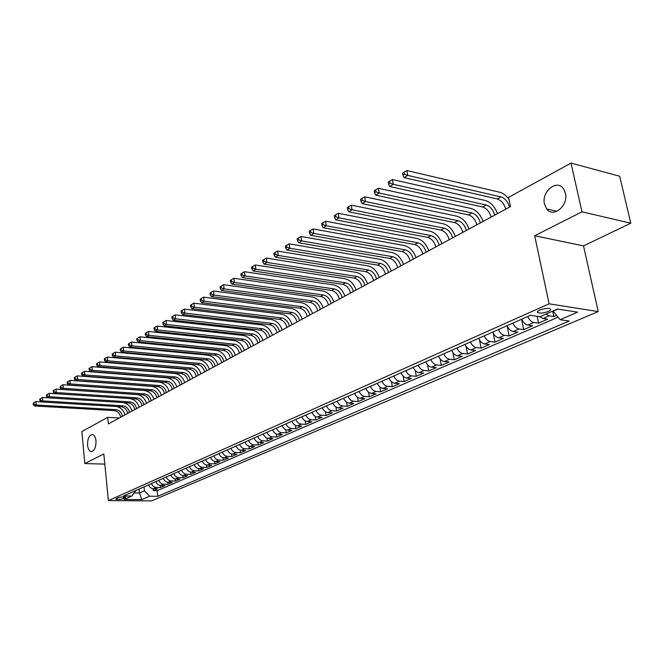 <?xml version="1.0" encoding="UTF-8"?>
<svg xmlns="http://www.w3.org/2000/svg" width="664" height="664" viewBox="0 0 664 664"><rect width="100%" height="100%" fill="white"/><g stroke="black" fill="none" stroke-linecap="round" stroke-linejoin="round"><path stroke-width="1" d="M544.497 204.172C541.16 191.647 557.063 178.633 563.578 188.883L565.404 193.141C568.724 205.616 553.203 218.423 546.655 208.928L544.497 204.172M87.582 445.237C87.515 438.564 89.159 434.986 92.512 434.513C94.371 435.069 95.525 437.161 95.981 440.813C96.056 447.478 94.429 451.064 91.101 451.578C89.208 451.047 88.03 448.93 87.582 445.237M539.625 310.105C537.292 311.225 536.719 312.113 537.923 312.769C540.662 313.458 544.131 313.018 548.339 311.433C550.722 310.304 551.303 309.407 550.066 308.743C547.302 308.071 543.824 308.519 539.625 310.105M630.8 223.212L581.971 211.808L534.686 235.753L583.515 245.887L630.8 223.212L619.661 176.209L571.007 163.103L508.582 197.357L510.5 206.612L108.373 423.889L107.717 417.341L81.846 431.542L84.809 463.563L104.812 464.111M583.515 245.887L598.214 311.582L151.492 500.897L108.365 500.606L549.103 303.822L598.214 311.582M148.537 484.869C149.566 487.251 151.184 488.538 153.392 488.712L157.625 488.77L153.284 490.654L153.077 488.696M151.433 483.575C152.471 485.973 154.089 487.26 156.306 487.442L160.547 487.5L160.323 485.492M160.547 487.5L164.954 485.583L160.705 485.517C158.488 485.334 156.862 484.039 155.816 481.632M163.228 478.346C164.282 480.769 165.917 482.081 168.15 482.263L172.416 482.338L167.926 484.297L167.693 482.23M170.764 474.992C171.827 477.441 173.478 478.769 175.711 478.96L180.002 479.043L175.437 481.026L175.196 478.918M178.433 471.589C179.504 474.063 181.164 475.391 183.413 475.598L187.721 475.69L183.073 477.706L182.816 475.54M186.244 468.128C187.323 470.618 188.991 471.963 191.249 472.17L195.573 472.278L190.842 474.328L190.576 472.104M194.187 464.601C195.274 467.116 196.959 468.477 199.225 468.684L203.557 468.801L198.752 470.892L198.478 468.601M202.271 461.007C203.375 463.547 205.06 464.924 207.334 465.14L211.691 465.265L206.794 467.39L206.512 465.032M210.505 457.355C211.617 459.911 213.318 461.306 215.601 461.53L219.975 461.663L214.987 463.829L214.688 461.397M218.888 453.636C220.008 456.218 221.718 457.62 224.009 457.853L228.399 458.002L223.328 460.21L223.013 457.704M227.42 449.843C228.557 452.45 230.275 453.869 232.583 454.11L236.99 454.267L231.819 456.517L231.487 453.927M236.11 445.984C237.264 448.615 238.99 450.051 241.306 450.3L245.73 450.466L240.468 452.757L240.119 450.084M244.974 442.058C246.128 444.706 247.871 446.158 250.195 446.416L254.636 446.598L249.274 448.93L248.909 446.158M253.997 438.049C255.167 440.722 256.918 442.191 259.25 442.456L263.708 442.647L258.246 445.029L257.856 442.166M263.193 433.966C264.372 436.663 266.139 438.149 268.48 438.423L272.954 438.63L267.384 441.054L266.978 438.082M272.564 429.807C273.759 432.53 275.535 434.032 277.884 434.314L282.374 434.53L276.705 437.003L276.274 433.924M282.125 425.566C283.329 428.313 285.113 429.832 287.479 430.123L291.986 430.355L286.201 432.87L285.744 429.674M291.869 421.233C293.09 424.014 294.882 425.549 297.256 425.848L301.78 426.097L295.878 428.662L295.397 425.334M301.805 416.826C303.041 419.631 304.851 421.183 307.224 421.491L311.765 421.756L305.747 424.371L305.241 420.901M311.947 412.327C313.192 415.158 315.01 416.735 317.4 417.05L321.949 417.332L315.815 419.997L315.276 416.378M322.289 407.729C323.551 410.593 325.377 412.186 327.775 412.518L332.34 412.809L326.082 415.531L325.509 411.755M332.838 403.048C334.116 405.936 335.959 407.547 338.366 407.887L342.948 408.202L336.557 410.974L335.951 407.024M343.612 398.267C344.906 401.18 346.757 402.816 349.173 403.164L353.771 403.496L347.247 406.327L346.6 402.185M354.609 393.387C355.921 396.333 357.78 397.985 360.203 398.342L364.818 398.69L358.162 401.587L357.464 397.23M365.839 388.398C367.167 391.378 369.043 393.055 371.466 393.42L376.098 393.793L369.3 396.74L368.553 392.167M377.31 383.311C378.646 386.315 380.538 388.017 382.97 388.398L387.61 388.78L380.671 391.801L379.866 386.971M389.029 378.106C390.382 381.144 392.283 382.862 394.723 383.261L399.379 383.667L392.291 386.747L391.428 381.651M400.998 372.794C402.376 375.865 404.285 377.608 406.733 378.015L411.398 378.438L404.152 381.592L403.222 376.189M413.232 367.358C414.626 370.462 416.552 372.23 419.009 372.653L423.682 373.102L416.278 376.322L415.274 370.587M425.749 361.805C427.151 364.943 429.085 366.736 431.55 367.167L436.24 367.64L428.67 370.935L427.574 364.827M438.539 356.128C439.958 359.307 441.909 361.116 444.382 361.565L449.08 362.063L441.336 365.424L440.149 358.892M451.62 350.318C453.064 353.53 455.023 355.364 457.496 355.829L462.202 356.352L454.292 359.797L452.989 352.783M464.999 344.375C466.468 347.629 468.435 349.488 470.917 349.969L475.631 350.517L467.539 354.036L466.111 346.467M478.702 338.3C480.18 341.578 482.164 343.471 484.654 343.969L489.376 344.541L481.093 348.143L479.508 339.926M492.721 332.075C494.224 335.395 496.216 337.312 498.705 337.818L503.436 338.424L494.962 342.109L493.186 333.087M507.072 325.7C508.591 329.062 510.608 331.004 513.098 331.535L517.837 332.166L509.155 335.942L507.138 325.85M521.779 319.176C523.315 322.579 525.34 324.547 527.839 325.094L532.578 325.758L523.688 329.618L521.58 319.268M539.625 316.67L542.936 318.496L547.684 319.193L538.579 323.152L537.151 316.305M123.628 498.556L125.728 497.261C123.794 496.639 121.155 496.83 117.794 497.809L115.71 499.096C117.628 499.71 120.267 499.527 123.628 498.556L123.454 496.871M139.042 489.077L139.457 493.003L144.437 490.812L149.666 496.224L157.75 496.298L569.189 321.027L560.109 319.691L577.639 312.155L557.469 309.026L539.956 316.72L530.461 315.317L123.504 495.975L131.837 496.058L135.979 490.439M149.666 496.224L141.822 499.602L124.077 499.469L131.837 496.058M153.284 490.654L157.144 490.704L558.067 317.201M545.899 314.105L549.078 315.815L553.826 316.521L556.548 315.334M538.579 323.152L533.831 322.472C531.333 321.924 529.308 319.94 527.755 316.521M523.688 329.618L518.957 328.979C516.459 328.439 514.442 326.489 512.915 323.111M509.155 335.942L504.424 335.328C501.934 334.805 499.926 332.88 498.423 329.543M494.962 342.109L490.239 341.528C487.749 341.022 485.757 339.121 484.272 335.826M481.093 348.143L476.37 347.579C473.889 347.098 471.913 345.222 470.444 341.96M467.539 354.036L462.833 353.497C460.351 353.032 458.384 351.181 456.932 347.961M454.292 359.797L449.594 359.282C447.121 358.834 445.162 357.008 443.735 353.821M441.336 365.424L436.646 364.943C434.181 364.503 432.239 362.702 430.828 359.548M428.67 370.935L423.989 370.471C421.532 370.047 419.598 368.271 418.204 365.15M416.278 376.322L411.614 375.882C409.157 375.467 407.239 373.716 405.862 370.628M404.152 381.592L399.496 381.178C397.055 380.771 395.146 379.044 393.785 375.99M392.291 386.747L387.643 386.357C385.203 385.967 383.311 384.265 381.966 381.236M380.671 391.801L376.04 391.42C373.608 391.046 371.732 389.37 370.396 386.373M369.3 396.74L364.677 396.391C362.253 396.026 360.386 394.366 359.075 391.403M358.162 401.587L353.555 401.247C351.14 400.898 349.281 399.255 347.986 396.325M347.247 406.327L342.657 406.011C340.25 405.671 338.408 404.044 337.121 401.147M336.557 410.974L331.983 410.676C329.585 410.344 327.75 408.742 326.481 405.87M326.082 415.531L321.525 415.249C319.135 414.925 317.309 413.34 316.056 410.501M315.815 419.997L311.267 419.723C308.893 419.416 307.075 417.855 305.838 415.033M305.747 424.371L301.224 424.122C298.85 423.815 297.049 422.271 295.82 419.482M295.878 428.662L291.363 428.421C288.998 428.131 287.213 426.603 286.001 423.839M286.201 432.87L281.702 432.646C279.345 432.364 277.569 430.853 276.365 428.114M276.705 437.003L272.223 436.787C269.874 436.514 268.107 435.02 266.92 432.314M267.384 441.054L262.919 440.854C260.587 440.589 258.827 439.111 257.657 436.422M258.246 445.029L253.797 444.839C251.465 444.581 249.722 443.12 248.56 440.464M249.274 448.93L244.842 448.756C242.526 448.499 240.791 447.063 239.638 444.423M240.468 452.757L236.052 452.591C233.745 452.35 232.018 450.922 230.881 448.308M231.819 456.517L227.42 456.367C225.121 456.126 223.411 454.716 222.282 452.126M223.328 460.21L218.946 460.069C216.655 459.837 214.953 458.442 213.833 455.877M214.987 463.829L210.621 463.704C208.347 463.48 206.653 462.102 205.549 459.554M206.794 467.39L202.454 467.273C200.179 467.058 198.494 465.696 197.399 463.173M198.752 470.892L194.419 470.784C192.162 470.577 190.485 469.224 189.406 466.726M190.842 474.328L186.534 474.229C184.277 474.03 182.617 472.693 181.546 470.212M183.073 477.706L178.782 477.624C176.533 477.424 174.881 476.096 173.819 473.639M175.437 481.026L171.154 480.952C168.93 480.761 167.286 479.449 166.232 477.009M167.926 484.297L163.668 484.222C161.443 484.039 159.808 482.736 158.771 480.321M144.022 486.87L144.437 490.812M581.971 211.808L571.007 163.103M534.686 235.753L549.103 303.822M108.365 500.606L103.816 453.935L84.809 463.563M119.337 417.971L107.717 417.341M134.261 492.945L139.457 493.003L141.822 499.602M553.162 310.91L558.208 309.133M157.144 490.704L157.75 496.298M553.826 316.521L552.68 311.125M560.109 319.691L553.253 311.308M120.732 417.216C119.877 413.373 117.702 411.174 114.208 410.618L34.586 405.994L36.213 404.99L33.964 404.168L33.847 402.799L33.2 403.197L33.308 404.567L33.964 404.168M122.467 416.278C121.603 412.427 119.429 410.227 115.926 409.663L36.213 404.99L35.939 401.571L41.085 401.878M116.59 406.509C120.773 407.538 123.612 410.319 125.089 414.859M35.939 401.571L33.847 402.799M33.308 404.567L34.586 405.994M127.712 413.44C126.841 409.572 124.658 407.356 121.147 406.783L41.143 401.944L42.795 400.923L40.521 400.093L40.413 398.707L39.749 399.122L39.865 400.5L40.521 400.093M129.472 412.485C128.6 408.609 126.409 406.385 122.898 405.812L42.795 400.923L42.513 397.47L47.8 397.802L49.501 396.781L47.202 395.943L47.086 394.549L46.414 394.972L46.53 396.358L47.202 395.943M123.064 402.558C127.496 403.43 130.509 406.26 132.103 411.066M42.513 397.47L40.413 398.707M39.865 400.5L41.143 401.944M134.809 409.605C133.929 405.704 131.729 403.463 128.202 402.882L47.816 397.827L46.53 396.358M136.601 408.634C135.722 404.733 133.514 402.484 129.986 401.903L49.501 396.781L49.202 393.304L129.629 398.574C134.311 399.247 137.514 402.127 139.241 407.215M49.202 393.304L47.086 394.549M142.03 405.704C141.133 401.778 138.917 399.512 135.373 398.923L54.606 393.627L56.315 392.565L54 391.718L53.884 390.316L53.195 390.747L53.319 392.15L54 391.718M143.856 404.716C142.959 400.782 140.735 398.516 137.191 397.919L56.315 392.565L56.017 389.062L136.834 394.565C141.532 395.254 144.752 398.168 146.495 403.289M56.017 389.062L53.884 390.316M53.319 392.15L54.606 393.627M149.375 401.737C148.47 397.777 146.238 395.495 142.677 394.889L61.52 389.353L63.263 388.274L60.93 387.419L60.806 386.008L60.1 386.44L60.233 387.859L60.93 387.419M151.226 400.732C150.321 396.765 148.089 394.474 144.52 393.868L63.263 388.274L62.947 384.746L144.154 390.49C148.877 391.196 152.114 394.134 153.882 399.305M62.947 384.746L60.806 386.008M60.233 387.859L61.52 389.353M156.845 397.703C155.924 393.711 153.683 391.403 150.105 390.781L68.558 385.004L70.334 383.908L67.977 383.045L67.844 381.617L67.139 382.066L67.263 383.485L67.977 383.045M158.729 396.682C157.808 392.681 155.559 390.366 151.981 389.743L70.334 383.908L70.01 380.347L151.608 386.34C156.347 387.062 159.609 390.034 161.393 395.246M70.01 380.347L67.844 381.617M67.263 383.485L68.558 385.004M164.448 393.594C163.518 389.569 161.252 387.236 157.667 386.606L75.721 380.572L77.539 379.451L75.156 378.588L75.024 377.152L74.302 377.6L74.434 379.036L75.156 378.588M166.365 392.557C165.436 388.523 163.17 386.182 159.576 385.552L77.539 379.451L77.207 375.865L159.186 382.115C163.95 382.862 167.237 385.859 169.038 391.113M77.207 375.865L75.024 377.152M74.434 379.036L75.721 380.572M172.183 389.411C171.237 385.352 168.963 383.003 165.353 382.356L83.025 376.065L84.876 374.919L82.469 374.039L82.336 372.595L81.597 373.052L81.73 374.504L82.469 374.039M174.142 388.357C173.196 384.29 170.914 381.933 167.303 381.277L84.876 374.919L84.527 371.3L166.905 377.824C171.694 378.58 174.997 381.609 176.815 386.913M84.527 371.3L82.336 372.595M81.73 374.504L83.025 376.065M180.06 385.153C179.106 381.061 176.815 378.688 173.188 378.023L90.462 371.466L92.346 370.304L89.922 369.416L89.781 367.956L89.034 368.42L89.175 369.881L89.922 369.416M182.052 384.082C181.089 379.982 178.799 377.6 175.163 376.928L92.346 370.304L91.997 366.652L174.756 373.45C179.57 374.23 182.89 377.285 184.733 382.63M91.997 366.652L89.781 367.956M89.175 369.881L90.462 371.466M188.078 380.821C187.107 376.695 184.799 374.297 181.156 373.616L98.048 366.777L99.965 365.598L97.517 364.702L97.376 363.233L96.604 363.706L96.753 365.175L97.517 364.702M190.103 379.725C189.132 375.592 186.816 373.185 183.173 372.504L99.965 365.598L99.6 361.913L182.758 368.993C187.588 369.798 190.933 372.886 192.792 378.272M99.6 361.913L97.376 363.233M96.753 365.175L98.048 366.777M196.245 376.413C195.257 372.255 192.933 369.823 189.273 369.134L105.775 362.004L107.726 360.801L105.252 359.896L105.111 358.411L104.331 358.9L104.472 360.378L105.252 359.896M198.304 375.301C197.316 371.126 194.992 368.694 191.332 367.997L107.726 360.801L107.352 357.091L190.9 364.461C195.755 365.283 199.117 368.404 201.001 373.84M107.352 357.091L105.111 358.411M104.472 360.378L105.775 362.004M204.553 371.923C203.557 367.723 201.217 365.275 197.54 364.569L113.644 357.141L115.636 355.912L113.146 354.999L112.996 353.497L112.199 353.995L112.349 355.489L113.146 354.999M206.662 370.786C205.657 366.578 203.308 364.121 199.632 363.407L115.636 355.912L115.254 352.169L199.192 359.838C204.064 360.685 207.458 363.839 209.359 369.325M115.254 352.169L112.996 353.497M112.349 355.489L113.644 357.141M213.028 367.341C212.007 363.117 209.65 360.635 205.964 359.913L121.678 352.177L123.703 350.924L121.188 350.003L121.031 348.492L120.217 348.998L120.375 350.509L121.188 350.003M215.169 366.188C214.148 361.946 211.791 359.465 208.098 358.734L123.703 350.924L123.313 347.147L207.641 355.14C212.538 356.004 215.949 359.191 217.875 364.727M123.313 347.147L121.031 348.492M120.375 350.509L121.678 352.177M221.651 362.685C220.614 358.419 218.248 355.912 214.538 355.174L129.862 347.123L131.937 345.836L129.389 344.906L129.231 343.388L128.401 343.902L128.567 345.421L129.389 344.906M223.834 361.507C222.797 357.232 220.423 354.717 216.713 353.97L131.937 345.836L131.53 342.035L216.248 350.343C221.162 351.231 224.598 354.46 226.548 360.037M131.53 342.035L129.231 343.388M128.567 345.421L129.862 347.123M230.441 357.938C229.395 353.63 227.005 351.098 223.287 350.343L138.212 341.96L140.328 340.657L137.755 339.711L137.589 338.175L136.743 338.706L136.908 340.242L137.755 339.711M232.666 356.734C231.612 352.418 229.221 349.887 225.494 349.123L140.328 340.657L139.905 336.814L225.021 345.463C229.952 346.367 233.413 349.637 235.388 355.265M139.905 336.814L137.589 338.175M136.908 340.242L138.212 341.96M239.397 353.099C238.334 348.758 235.927 346.193 232.192 345.421L146.727 336.698L148.885 335.361L146.287 334.415L146.121 332.863L145.258 333.403L145.433 334.947L146.287 334.415M241.663 351.87C240.592 347.521 238.185 344.956 234.442 344.176L148.885 335.361L148.454 331.494L233.952 340.491C238.916 341.412 242.393 344.716 244.393 350.401M148.454 331.494L146.121 332.863M145.433 334.947L146.727 336.698M248.527 348.16C247.448 343.786 245.024 341.196 241.273 340.4L155.417 331.328L157.617 329.966L155.002 329.004L154.82 327.443L153.948 327.991L154.123 329.551L155.002 329.004M250.834 346.915C249.747 342.524 247.323 339.935 243.563 339.13L157.617 329.966L157.177 326.057L243.066 335.411C248.046 336.366 251.548 339.711 253.573 345.438M157.177 326.057L154.82 327.443M154.123 329.551L155.417 331.328M257.831 343.13C256.736 338.715 254.295 336.1 250.527 335.287L164.29 325.841L166.531 324.455L163.883 323.484L163.701 321.907L162.804 322.472L162.987 324.049L163.883 323.484M260.188 341.86C259.084 337.436 256.644 334.814 252.868 333.992L166.531 324.455L166.075 320.513L252.353 330.24C257.35 331.22 260.877 334.598 262.927 340.383M166.075 320.513L163.701 321.907M162.987 324.049L164.29 325.841M267.326 338.009C266.206 333.552 263.749 330.904 259.964 330.074L173.337 320.247L175.636 318.836L172.955 317.857L172.773 316.263L171.86 316.836L172.042 318.421L172.955 317.857M269.725 336.706C268.605 332.241 266.148 329.593 262.355 328.755L175.636 318.836L175.163 314.861L261.823 324.97C266.845 325.974 270.389 329.394 272.464 335.229M175.163 314.861L172.773 316.263M172.042 318.421L173.337 320.247M277.004 332.78C275.867 328.282 273.394 325.609 269.592 324.754L182.583 314.537L184.924 313.093L182.218 312.105L182.027 310.495L181.098 311.076L181.289 312.686L182.218 312.105M279.453 331.452C278.307 326.945 275.834 324.264 272.024 323.409L184.924 313.093L184.443 309.084L271.485 319.591C276.523 320.621 280.092 324.082 282.2 329.966M184.443 309.084L182.027 310.495M181.289 312.686L182.583 314.537M286.873 327.443C285.719 322.903 283.229 320.206 279.411 319.326L192.02 308.71L194.411 307.233L191.68 306.228L191.481 304.61L190.526 305.208L190.726 306.826L191.68 306.228M289.371 326.09C288.209 321.55 285.719 318.836 281.893 317.956L194.411 307.233L193.913 303.182L281.337 314.105C286.4 315.159 289.994 318.662 292.118 324.605M193.913 303.182L191.481 304.61M190.726 306.826L192.02 308.71M296.941 322.007C295.771 317.425 293.264 314.686 289.429 313.79L201.665 302.751L204.105 301.24L201.341 300.228L201.142 298.592L200.163 299.198L200.37 300.833L201.341 300.228M299.497 320.629C298.31 316.039 295.804 313.292 291.961 312.387L204.105 301.24L203.591 297.157L291.388 308.511C296.468 309.59 300.087 313.134 302.244 319.135M203.591 297.157L201.142 298.592M200.37 300.833L201.665 302.751M307.224 316.454C306.021 311.831 303.498 309.059 299.647 308.146L211.509 296.667L214.007 295.123L211.218 294.102L211.003 292.45L210.007 293.073L210.222 294.716L211.218 294.102M309.822 315.043C308.619 310.412 306.096 307.639 302.236 306.71L214.007 295.123L213.476 290.998L301.647 302.792C306.751 303.904 310.395 307.49 312.578 313.557M213.476 290.998L211.003 292.45M210.222 294.716L211.509 296.667M317.707 310.785C316.496 306.121 313.947 303.315 310.088 302.377L221.577 290.442L224.125 288.865L221.303 287.836L221.087 286.167L220.066 286.806L220.282 288.466L221.303 287.836M320.363 309.349C319.143 304.676 316.595 301.863 312.727 300.916L224.125 288.865L223.577 284.707L312.121 296.966C317.243 298.103 320.911 301.738 323.127 307.855M223.577 284.707L221.087 286.167M220.282 288.466L221.577 290.442M328.414 305C327.178 300.294 324.621 297.455 320.737 296.493L231.861 284.084L234.467 282.474L231.612 281.436L231.387 279.752L230.35 280.399L230.574 282.076L231.612 281.436M331.128 303.531C329.883 298.817 327.319 295.97 323.434 294.999L234.467 282.474L233.902 278.274L322.812 291.015C327.95 292.185 331.643 295.862 333.892 302.037M233.902 278.274L231.387 279.752M230.574 282.076L231.861 284.084M339.354 299.091C338.092 294.335 335.511 291.471 331.618 290.475L242.377 277.593L245.041 275.942L242.161 274.888L241.928 273.186L240.858 273.85L241.09 275.543L242.161 274.888M342.118 297.596C340.856 292.832 338.267 289.952 334.374 288.956L245.041 275.942L244.46 271.701L333.726 284.931C338.889 286.134 342.607 289.861 344.882 296.102M244.46 271.701L241.928 273.186M241.09 275.543L242.377 277.593M350.517 293.056C349.231 288.259 346.633 285.354 342.724 284.341L253.125 270.945L255.856 269.26L252.942 268.19L252.702 266.48L251.614 267.152L251.847 268.87L252.942 268.19M353.348 291.529C352.053 286.724 349.455 283.802 345.537 282.781L255.856 269.26L255.258 264.977L344.882 278.722C350.061 279.959 353.804 283.736 356.111 290.035M255.258 264.977L252.702 266.48M251.847 268.87L253.125 270.945M361.921 286.898C360.618 282.051 357.996 279.104 354.07 278.067L264.131 264.147L266.92 262.421L263.965 261.342L263.724 259.616L262.612 260.305L262.853 262.031L263.965 261.342M364.81 285.329C363.498 280.474 360.876 277.527 356.95 276.481L266.92 262.421L266.297 258.097L356.269 272.381C361.473 273.651 365.241 277.469 367.582 283.835M266.297 258.097L263.724 259.616M262.853 262.031L264.131 264.147M373.575 280.598C372.247 275.709 369.607 272.73 365.673 271.659L275.386 257.192L278.233 255.432L275.253 254.337L274.996 252.586L273.858 253.299L274.116 255.042L275.253 254.337M376.529 279.004C375.193 274.099 372.554 271.111 368.611 270.032L278.233 255.432L277.602 251.058L367.914 265.899C373.126 267.21 376.92 271.078 379.293 277.51M277.602 251.058L274.996 252.586M274.116 255.042L275.386 257.192M385.485 274.157C384.132 269.219 381.476 266.206 377.526 265.11L286.898 250.079L289.819 248.27L286.806 247.166L286.541 245.398L285.371 246.128L285.636 247.888L286.806 247.166M388.506 272.531C387.145 267.575 384.481 264.554 380.53 263.45L289.819 248.27L289.164 243.862L379.808 259.275C385.045 260.62 388.863 264.538 391.27 271.036M289.164 243.862L286.541 245.398M285.636 247.888L286.898 250.079M397.661 267.584C396.283 262.595 393.611 259.541 389.643 258.412L298.692 242.792L301.68 240.941L298.626 239.82L298.352 238.036L297.165 238.783L297.43 240.567L298.626 239.82M400.749 265.915C399.363 260.911 396.682 257.848 392.714 256.719L301.68 240.941L300.999 236.484L391.976 252.503C397.23 253.88 401.073 257.856 403.513 264.421M300.999 236.484L298.352 238.036M297.43 240.567L298.692 242.792M410.111 260.852C408.709 255.814 406.011 252.718 402.035 251.565L310.76 235.33L313.823 233.438L310.735 232.3L310.453 230.499L309.233 231.263L309.507 233.064L310.735 232.3M413.274 259.151C411.854 254.096 409.157 250.992 405.173 249.83L313.823 233.438L313.126 228.939L404.417 245.58C409.68 247 413.556 251.025 416.029 257.657M313.126 228.939L310.453 230.499M309.507 233.064L310.76 235.33M422.843 253.972C421.408 248.884 418.693 245.746 414.701 244.559L323.127 227.686L326.265 225.752L323.136 224.598L322.845 222.78L321.592 223.561L321.882 225.378L323.136 224.598M426.072 252.229C424.636 247.132 421.914 243.978 417.922 242.783L326.265 225.752L325.543 221.203L417.133 238.492C422.42 239.953 426.321 244.037 428.836 250.743M325.543 221.203L322.845 222.78M321.882 225.378L323.127 227.686M435.874 246.942C434.405 241.796 431.675 238.617 427.674 237.397L335.793 219.859L339.013 217.875L335.843 216.713L335.544 214.87L334.266 215.675L334.556 217.51L335.843 216.713M439.178 245.149C437.709 239.994 434.97 236.807 430.961 235.579L339.013 217.875L338.258 213.277L430.156 231.246C435.451 232.749 439.377 236.89 441.934 243.663M338.258 213.277L335.544 214.87M334.556 217.51L335.793 219.859M449.204 239.737C447.71 234.541 444.955 231.321 440.938 230.068L348.774 211.833L352.078 209.799L348.866 208.62L348.558 206.77L347.247 207.583L347.554 209.442L348.866 208.62M452.582 237.911C451.08 232.699 448.324 229.47 444.307 228.208L352.078 209.799L351.297 205.159L443.477 223.826C448.789 225.378 452.74 229.57 455.33 236.425M351.297 205.159L348.558 206.77M347.554 209.442L348.774 211.833M462.849 232.367C461.322 227.113 458.55 223.851 454.516 222.564L362.087 203.607L365.466 201.524L362.22 200.329L361.905 198.453L360.552 199.3L360.867 201.167L362.22 200.329M466.311 230.491C464.775 225.229 461.995 221.95 457.969 220.656L365.466 201.524L364.669 196.834L457.114 216.232C462.434 217.825 466.418 222.083 469.05 229.014M364.669 196.834L361.905 198.453M360.867 201.167L362.087 203.607M476.818 224.814C475.258 219.51 472.461 216.198 468.427 214.879L375.733 195.174L379.202 193.033L375.915 191.83L375.583 189.929L374.206 190.792L374.529 192.684L375.915 191.83M480.362 222.905C478.794 217.584 475.997 214.256 471.955 212.928L379.202 193.033L378.38 188.294L471.075 208.463C476.412 210.098 480.421 214.422 483.093 221.419M378.38 188.294L375.583 189.929M374.529 192.684L375.733 195.174M491.119 217.087C489.534 211.725 486.72 208.363 482.67 207.002L389.735 186.526L393.296 184.326L389.967 183.106L389.627 181.189L388.208 182.069L388.548 183.986L389.967 183.106M494.755 215.128C493.153 209.749 490.331 206.38 486.28 205.01L393.296 184.326L392.441 179.537L485.376 200.495C490.729 202.188 494.763 206.57 497.477 213.65M392.441 179.537L389.627 181.189M388.548 183.986L389.735 186.526M505.777 209.168C504.159 203.748 501.32 200.345 497.261 198.943L404.102 177.645L407.754 175.387L404.384 174.151L404.027 172.217L402.575 173.121L402.923 175.055L404.384 174.151M509.495 207.16C507.869 201.723 505.022 198.304 500.963 196.893L407.754 175.387L406.874 170.548L500.025 192.336C503.27 193.199 506.259 195.523 508.989 199.325M406.874 170.548L404.027 172.217M402.923 175.055L404.102 177.645M156.306 487.442L153.392 488.712M549.078 315.815L542.936 318.496M533.831 322.472L527.839 325.094M518.957 328.979L513.098 331.535M504.424 335.328L498.705 337.818M490.239 341.528L484.654 343.969M476.37 347.579L470.917 349.969M462.833 353.497L457.496 355.829M449.594 359.282L444.382 361.565M436.646 364.943L431.55 367.167M423.989 370.471L419.009 372.653M411.614 375.882L406.733 378.015M399.496 381.178L394.723 383.261M387.643 386.357L382.97 388.398M376.04 391.42L371.466 393.42M364.677 396.391L360.203 398.342M353.555 401.247L349.173 403.164M342.657 406.011L338.366 407.887M331.983 410.676L327.775 412.518M321.525 415.249L317.4 417.05M311.267 419.723L307.224 421.491M301.224 424.122L297.256 425.848M291.363 428.421L287.479 430.123M281.702 432.646L277.884 434.314M272.223 436.787L268.48 438.423M262.919 440.854L259.25 442.456M253.797 444.839L250.195 446.416M244.842 448.756L241.306 450.3M236.052 452.591L232.583 454.11M227.42 456.367L224.009 457.853M218.946 460.069L215.601 461.53M210.621 463.704L207.334 465.14M202.454 467.273L199.225 468.684M194.419 470.784L191.249 472.17M186.534 474.229L183.413 475.598M178.782 477.624L175.711 478.96M171.154 480.952L168.15 482.263M163.668 484.222L160.705 485.517M125.081 496.987L125.172 497.875M114.208 410.618L115.926 409.663M121.147 406.783L122.898 405.812M128.202 402.882L129.986 401.903M135.373 398.923L137.191 397.919M142.677 394.889L144.52 393.868M150.105 390.781L151.981 389.743M157.667 386.606L159.576 385.552M165.353 382.356L167.303 381.277M173.188 378.023L175.163 376.928M181.156 373.616L183.173 372.504M189.273 369.134L191.332 367.997M197.54 364.569L199.632 363.407M205.964 359.913L208.098 358.734M214.538 355.174L216.713 353.97M223.287 350.343L225.494 349.123M232.192 345.421L234.442 344.176M241.273 340.4L243.563 339.13M250.527 335.287L252.868 333.992M259.964 330.074L262.355 328.755M269.592 324.754L272.024 323.409M279.411 319.326L281.893 317.956M289.429 313.79L291.961 312.387M299.647 308.146L302.236 306.71M310.088 302.377L312.727 300.916M320.737 296.493L323.434 294.999M331.618 290.475L334.374 288.956M342.724 284.341L345.537 282.781M354.07 278.067L356.95 276.481M365.673 271.659L368.611 270.032M377.526 265.11L380.53 263.45M389.643 258.412L392.714 256.719M402.035 251.565L405.173 249.83M414.701 244.559L417.922 242.783M427.674 237.397L430.961 235.579M440.938 230.068L444.307 228.208M454.516 222.564L457.969 220.656M468.427 214.879L471.955 212.928M482.67 207.002L486.28 205.01M497.261 198.943L500.963 196.893M537.632 311.366L537.923 312.769M91.101 451.578L91.665 451.595M546.655 208.928L557.005 211.301"/></g></svg>
